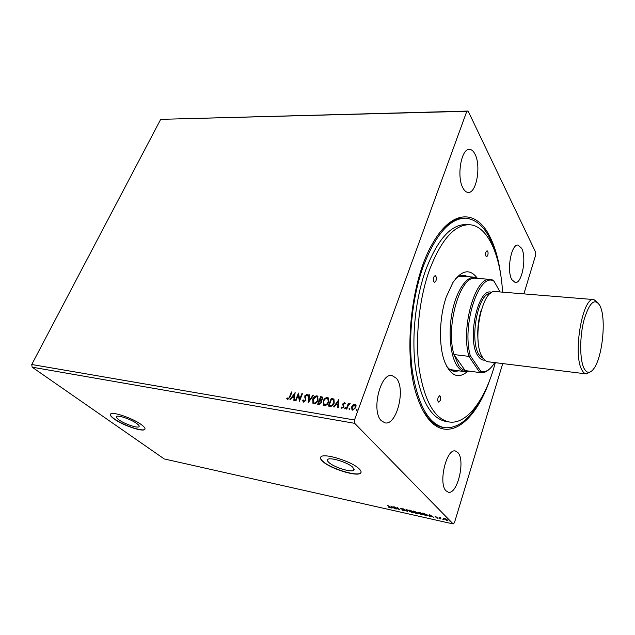<?xml version="1.0" encoding="UTF-8"?>
<svg xmlns="http://www.w3.org/2000/svg" width="635" height="635" viewBox="0 0 635 635"><rect width="100%" height="100%" fill="white"/><g stroke="black" fill="none" stroke-linecap="round" stroke-linejoin="round"><path stroke-width="0.95" d="M136.7 423.481C131.159 419.33 117.721 414.742 116.507 416.568C115.967 417.211 116.784 418.314 118.959 419.878C124.619 424.021 137.732 428.482 139.017 426.688C139.557 426.069 138.779 424.998 136.7 423.481M352.846 467.328C348.036 462.447 329.565 456.748 327.7 459.542C327.088 460.208 327.485 461.185 328.89 462.47C333.915 467.336 351.901 472.877 353.901 470.138L352.846 467.328M359.116 468.82C351.893 461.391 323.636 452.668 320.858 456.922C319.921 457.962 320.54 459.462 322.715 461.431C330.43 468.813 357.584 477.179 360.672 473.027C361.569 472.075 361.045 470.67 359.116 468.82M320.548 457.359C320.294 458.367 321.04 459.661 322.786 461.232C330.502 468.622 357.656 476.98 360.743 472.829L361.053 472.384M141.311 424.601C132.929 418.29 112.387 411.266 110.561 414.052C109.736 415.044 111.006 416.735 114.348 419.124C122.992 425.41 142.804 432.149 144.772 429.435C145.59 428.506 144.439 426.895 141.311 424.601M110.419 414.234C110.149 415.29 111.482 416.87 114.427 418.957C123.071 425.252 142.875 431.983 144.851 429.268L145.002 429.085M457.954 452.644L455.414 451.017C446.476 448.08 438.015 483.513 446.056 490.839L448.294 492.189C457.343 494.935 465.598 460.558 457.954 452.644M474.98 154.122C473.408 151.027 471.567 149.439 469.44 149.384C461.2 148.328 456.398 177.046 463.026 188.127C464.542 190.913 466.281 192.341 468.233 192.421C476.48 193.413 481.298 165.727 474.98 154.122M521.629 248.277L518.033 245.094C511.286 243.721 506.412 270.724 511.85 279.662L515.231 282.543C521.994 283.805 526.828 257.643 521.629 248.277M396.248 378.15L392.065 375.587C380.413 372.467 370.999 411.162 381.294 420.711L384.969 422.854C396.756 425.831 406.003 388.461 396.248 378.15M489.617 380.389C475.425 421.553 448.373 443.238 428.8 419.386C424.236 413.893 420.362 406.36 417.187 396.796C402.773 356.322 410.623 279.622 432.927 242.903C451.993 209.304 476.234 209.717 489.387 235.672C494.697 245.856 498.411 258.508 500.539 273.637M495.657 253.579C489.077 231.489 479.108 219.694 465.765 218.178L464.407 218.13C456.875 217.837 449.255 221.917 441.547 230.386M423.093 410.797L427.895 417.782C432.562 423.323 437.594 426.537 442.992 427.434L444.325 427.657C457.708 428.879 469.852 419.338 480.774 399.042M295.997 400.685L295.465 400.598L298.434 393.073L299.688 399.248L301.895 393.629L302.427 393.716L299.466 401.256L298.212 395.081L295.997 400.685M308.158 402.701L308.856 394.74L309.443 394.835L308.912 400.868L312.857 395.383L313.444 395.478L308.158 402.701M317.675 404.281L320.611 396.629L322.374 397.065L322.532 398.947L321.247 400.463L321.62 402.614L319.103 404.511L317.675 404.281M330.017 406.321L328.343 406.043L331.256 398.335L333.962 399.066L334.216 403.003C333.454 405.249 332.057 406.352 330.017 406.321M352.949 404.94L354.838 404.241L356.037 405.432L355.854 407.567L352.663 410.186L352.004 409.908L351.647 406.876L352.949 404.94L354.838 404.241M346.226 409.011L348.337 403.296L348.909 403.384L348.599 404.225L350.139 403.542L348.321 405.233L346.797 409.107L346.226 409.011M344.456 402.558L345.242 403.55L344.734 403.979L344.226 403.265L343.4 403.939L343.964 406.987L341.717 408.249L341.281 407.479L341.805 407.003L342.36 407.726L343.392 406.924L342.821 403.876L344.456 402.558L344.956 402.9M289.497 396.931L291.481 391.954L292.005 392.041L289.997 397.089L287.695 399.518L286.75 398.439L287.25 397.907L287.996 398.74L289.719 397.145L291.481 391.954M502.729 363.577L454.438 522.716L453.176 523.946L164.251 458.946L32.155 367.181L31.75 364.498L354.481 419.997L466.82 111.284L468.114 111.054L535.702 252.389L535.726 254.873L523.883 293.886M31.75 364.498L160.695 119.348L466.82 111.284M338.78 399.542L338.312 407.694L337.701 407.599L337.876 404.979L335.836 404.646L334.153 407.011L333.542 406.908L338.868 399.629M344.638 408.162L345.353 407.583L345.583 408.313L344.726 408.829L345.353 407.583M356.156 410.067L357.029 409.551L356.402 410.805L356.156 410.067L356.878 409.488M348.996 408.876L349.861 408.368L349.234 409.615L348.996 408.876L349.71 408.305M323.159 401.137C323.953 398.947 325.374 397.74 327.422 397.51L328.271 397.859L328.692 402.003C327.89 404.201 326.453 405.4 324.398 405.598L323.588 405.265L323.374 401.352C324.167 399.161 325.588 397.954 327.636 397.724L327.422 397.51M312.595 399.415C313.396 397.24 314.809 396.042 316.833 395.819L317.659 396.153L318.056 400.264C317.246 402.455 315.825 403.646 313.785 403.844L312.999 403.519L312.809 399.629C313.611 397.454 315.023 396.256 317.048 396.034L316.833 395.819M303.633 402.161L302.712 400.24L303.3 399.931L303.895 401.376L305.379 400.248L304.848 395.764L307.142 394.359L307.626 395.7L307.022 396.097L306.467 394.978L305.395 395.819L305.911 400.344L303.633 402.161M295.084 392.533L294.402 400.423L293.822 400.328L294.076 397.796L292.14 397.478L290.481 399.772L289.901 399.677L295.164 392.613M442.833 519.335L443.698 519.628L442.873 519.2M439.047 518.485L439.904 518.779L439.095 518.358M429.3 514.54L433.903 517.469L431.927 516.422L430.141 516.025L430.284 516.66L429.752 516.541L429.3 514.54M418.187 513.024L417.894 512.278L419.219 512.255L423.005 514.088L423.291 514.802L421.918 514.834L418.187 513.024L417.981 512.215M390.866 505.992L395.526 508.889L393.557 507.857L391.858 507.476L392.081 508.119L391.573 508L390.866 505.992M403.757 510.778L401.82 509.937L403.884 510.294L400.431 508.214L402.693 508.889L401.034 508.635L404.36 510.405L403.828 510.564M408.924 510.961L408.615 510.207L409.916 510.183L413.687 512.008L413.988 512.731L412.647 512.762L408.924 510.961L408.71 510.143M449.048 520.724L449.913 521.017L449.088 520.589M453.176 523.946L354.687 423.331L354.481 419.997M32.155 367.181L354.687 423.331M415.917 513.445L413.369 511L417.917 513.366L417.163 513.723L416.004 513.175M407.591 511.588L403.027 508.698L407.011 511.008L406.551 509.484L407.067 509.595L407.63 511.469M389.453 506.913L387.683 505.285L390.39 507.651L388.326 507.111L389.827 507.389L389.533 506.666M396.931 509.199L393.835 506.651L398.836 509.159L397.359 507.436L399.971 509.881L394.978 507.381L396.931 509.199M426.688 515.858L425.228 515.533L422.712 513.08L427.895 515.207L428.196 515.922L426.752 515.668M435.546 516.422L437.936 518.247L436.062 517.787L437.404 518.017L435.078 516.684L435.546 516.422M440.785 519.009L438.999 517.215L440.761 517.636L440.142 517.922L440.873 518.716M443.547 518.438L446.23 519.033L447.508 520.279L446.429 520.295L443.547 518.438M160.695 119.348L468.114 111.054M417.981 513.429L417.552 513.397M417.505 513.056L415.973 512.167M414.615 511.469L414.115 511.358L414.933 512.143L415.949 512.255L414.671 511.294M416.227 512.651L415.195 512.397L416.139 513.302L417.441 513.255M414.012 512.421L410.202 510.437L409.146 510.469L412.369 512.508L413.456 512.493M413.504 512.35L413.623 511.953M407.511 511.08L407.075 510.802M406.805 509.54L407.011 511.008M400.987 508.389L400.574 508.54M404.408 510.461L404.003 510.429M390.239 507.333L389.763 507.643M391.7 507.635L391.184 506.158M393.089 507.563L391.549 506.595L391.779 507.27L393.144 507.389M423.315 514.493L419.505 512.508L418.417 512.54L421.64 514.58L422.751 514.564M422.799 514.413L422.918 514.017M428.204 515.604L427.665 515.628M427.696 515.525L427.815 515.128M423.458 513.437L425.45 515.39L427.657 515.644L423.513 513.255M430.189 516.231L429.752 516.541M429.879 516.16L429.538 514.66M431.467 516.12L429.943 515.144L430.093 515.818L431.522 515.938M447.5 519.97L447.016 519.994M446.921 519.438L444.135 518.414M444.048 518.692L446.207 520.073L446.976 520.065L446.849 519.676M287.322 399.367L286.75 398.439M286.972 398.645L287.409 398.185M288.219 398.955L289.719 397.145M337.923 407.63L337.876 404.979M333.867 406.964L338.844 399.955M336.367 403.884L338.145 404.36L338.13 401.415L336.367 403.884L337.939 404.146L338.13 401.415M341.725 408.257L341.281 407.479M341.495 407.694L341.9 407.321M342.567 407.94L343.392 406.924M343.599 407.138L343.456 406.36M343.662 406.575L343.075 405.67M343.281 405.884L342.678 404.781M342.884 404.995L342.821 403.876M343.027 404.09L344.662 402.78M344.821 408.876L344.845 408.376M346.496 409.051L348.337 403.296M349.933 403.447L348.599 404.225M356.346 410.789L356.362 410.281M355.044 404.455L355.727 404.757M351.973 409.885L351.647 406.876M351.853 407.099L353.155 405.154M355.481 407.694L354.584 404.947L352.219 406.979L352.473 409.281L353.131 409.694L355.481 407.694L355.227 405.352M353.131 409.694L355.275 407.479M349.179 409.599L349.202 409.099M328.612 406.09L331.256 398.335M331.47 398.55L333.962 399.066M333.867 403.13L333.399 399.74L331.51 399.209L329.192 405.344L331.565 405.701L333.867 403.13L333.669 400.01M331.565 405.701L333.661 402.915M329.192 405.344L331.359 405.487M327.636 397.724L328.549 398.129M323.54 405.225L323.374 401.352M328.351 402.122L327.771 398.566L327.152 398.304C325.493 398.486 324.35 399.463 323.707 401.225L324.048 404.543L324.89 405.019C326.557 404.868 327.708 403.9 328.351 402.122L328.017 398.804M324.89 405.019L324.675 404.805C326.342 404.654 327.501 403.685 328.136 401.907M324.263 404.757L324.675 404.805M317.952 404.32L320.611 396.629M320.826 396.843L322.54 397.248M321.286 402.733L320.85 401.09L319.619 400.733L318.524 403.582L319.365 403.9L321.286 402.733L321.024 401.272M322.191 399.09L321.889 397.772L320.858 397.502L319.921 399.947L320.413 400.209L322.191 399.09L322.024 397.931M320.413 400.209L321.977 398.875M319.365 403.9L321.072 402.519M318.524 403.582L319.151 403.685M317.048 396.034L317.929 396.407M312.96 403.487L312.809 399.629M317.722 400.383L317.159 396.851L316.555 396.597L313.142 399.502L313.46 402.796L314.285 403.265C315.928 403.114 317.079 402.153 317.722 400.383L317.397 397.089M314.285 403.265L314.071 403.05C315.714 402.9 316.865 401.939 317.508 400.177M313.46 402.796L314.071 403.05M308.412 402.487L308.856 394.74M312.857 395.383L308.912 400.868M303.244 402.003L302.712 400.24M304.117 401.582L305.379 400.248M305.594 400.455L305.491 399.471M305.713 399.685L304.673 396.962M304.887 397.169L304.848 395.764M305.062 395.978L306.776 394.208M307.205 395.978L306.84 395.24M295.751 400.645L298.609 393.406M301.895 393.629L299.688 399.248M299.506 401.153L298.212 395.081M294.061 400.367L294.076 397.796M290.243 399.733L295.124 392.986M292.671 396.748L294.37 397.2L294.41 394.351L292.671 396.748L294.148 396.986L294.41 394.351M433.649 277.177C432.999 279.94 433.292 281.662 434.538 282.353L435.983 280.781C436.634 278.019 436.332 276.296 435.086 275.606L433.649 277.177M485.926 252.087C485.362 254.619 485.6 256.191 486.64 256.818L487.775 255.453C488.331 252.928 488.093 251.349 487.061 250.73L485.926 252.087M438.11 397.51C437.507 400.018 437.721 401.574 438.769 402.185L440.349 400.367C440.952 397.859 440.73 396.303 439.682 395.7L438.11 397.51M467.217 371.721C458.256 379.151 450.779 375.928 444.794 362.037C438.547 346.265 439.166 317.183 446.341 296.759L452.922 282.535C461.605 270.145 469.575 268.494 476.845 277.59M446.58 366.109C448.937 369.237 451.541 370.991 454.39 371.38L458.708 370.888M452.977 371.07L455.874 370.515M502.547 292.156C500.602 255.048 487.489 225.354 469.233 224.719C454.303 224.703 440.992 239.951 429.3 270.462C418.917 299.736 414.957 339.161 419.306 369.784C424.696 401.431 434.618 418.814 449.056 421.95C465.876 424.807 483.568 401.931 493.403 369.387L495.332 362.664M469.233 224.719L465.749 224.576C450.739 224.552 437.372 239.76 425.64 270.2C415.234 299.402 411.282 338.741 415.679 369.3C421.116 400.883 431.094 418.243 445.611 421.394L449.056 421.95M465.765 218.178C449.89 218.17 435.705 234.275 423.22 266.494C412.083 297.553 407.829 339.534 412.512 372.126C418.306 405.781 428.911 424.291 444.325 427.657M449.993 369.562L465.09 371.721C462.28 371.34 459.724 369.546 457.43 366.339C450.406 356.584 448 333.097 452.183 312.095C456.319 291.052 466.169 276.384 474.766 277.162L478.774 278.519M474.766 277.162L459.542 276.217M468.344 276.685L464.217 275.328C461.351 275.13 458.446 276.32 455.501 278.908M465.495 276.479L462.772 275.344M584.002 368.284C586.724 373.38 589.891 373.642 593.495 369.078C602.242 358.386 606.441 319.849 600.329 306.546L599.972 305.76C594.82 297.537 589.502 302.236 584.033 319.857C579.58 336.669 579.628 359.68 584.002 368.284M590.796 371.673L586.248 373.896C584.565 373.674 583.073 372.269 581.771 369.689C572.579 353.878 582.708 296.275 593.852 299.569L597.86 302.665M483.806 359.005L479.425 355.29C468.892 341.479 477.806 292.656 490.514 293.402M484.902 360.14C482.378 360.41 480.123 359.077 478.131 356.116C466.209 340.463 478.306 285.655 491.823 292.513M586.248 373.896L488.378 361.807C486.323 361.537 484.465 360.164 482.814 357.672C471.233 342.408 481.909 288.25 495.562 291.584L593.852 299.569M458.716 365.522C460.661 368.252 462.804 369.943 465.153 370.586L480.83 372.705L465.153 370.586L453.961 354.56L458.716 365.522M469.297 371.205L465.09 371.721M490.379 279.384L475.678 278.289C460.415 274.836 445.294 325.985 453.961 354.56L468.916 356.378C460.534 327.589 475.48 275.923 490.379 279.384L493.331 280.218L494.086 281.289C479.361 271.209 461.454 324.802 470.289 355.632L481.012 371.594C485.1 372.531 489.117 370.372 493.07 365.101L494.752 362.593M481.012 371.594L479.798 372.499L468.916 356.378L470.289 355.632M489.569 368.951C486.664 371.792 483.743 373.047 480.83 372.705M500.07 291.949L494.086 281.289M478.195 341.852C477.036 330.692 478.155 319.762 481.552 309.07M354.179 469.352L353.901 470.138"/></g></svg>
